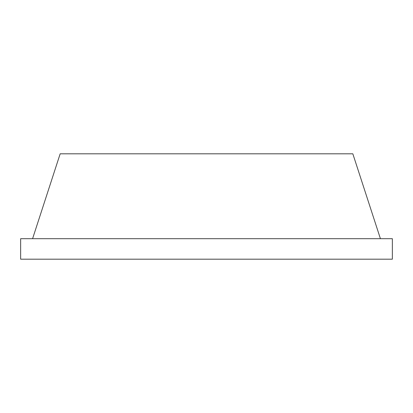 <?xml version="1.0" encoding="UTF-8"?>
<svg xmlns="http://www.w3.org/2000/svg" width="413" height="413" viewBox="0 0 413 413"><rect width="100%" height="100%" fill="white"/><g stroke="black" fill="none" stroke-linecap="round" stroke-linejoin="round"><path stroke-width="0.62" d="M20.65 259.183L392.35 259.183L392.35 238.693L20.65 238.693L20.65 259.183L392.35 259.183L20.65 259.183L20.65 238.693L392.35 238.693L392.35 259.183M352.836 153.817L60.164 153.817L32.586 238.693L60.164 153.817L352.836 153.817L380.414 238.693L352.836 153.817L60.164 153.817"/></g></svg>
